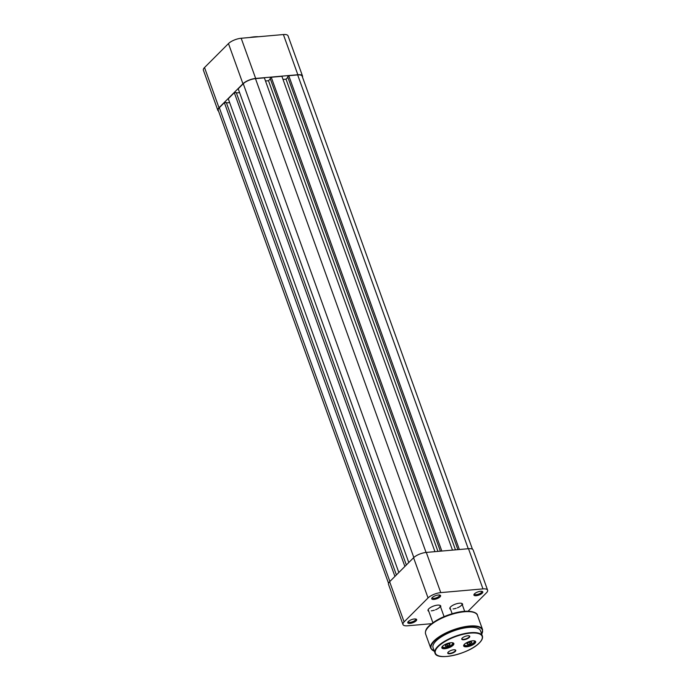 <?xml version="1.0" encoding="UTF-8"?>
<svg xmlns="http://www.w3.org/2000/svg" width="691" height="691" viewBox="0 0 691 691"><rect width="100%" height="100%" fill="white"/><g stroke="black" fill="none" stroke-linecap="round" stroke-linejoin="round"><path stroke-width="1.04" d="M217.855 110.361L203.387 70.171A9.838 3.472 -19.8 0 1 204.527 67.545L228.471 43.576A9.838 3.472 -19.8 0 1 241.185 38.255L283.388 34.55A9.838 3.472 -19.8 0 1 288.035 35.828L302.511 76.019A9.838 3.472 160.2 0 0 297.856 74.74L255.661 78.446A9.838 3.472 160.2 0 0 242.938 83.766L218.995 107.736A9.838 3.472 160.2 0 0 217.855 110.361A9.838 3.472 160.2 0 0 218.555 111.139M302.468 77.064A9.838 3.472 160.2 0 0 302.511 76.019M464.594 644.09A5.269 1.857 160.2 0 0 464.585 644.107A5.269 1.857 160.2 0 0 465.06 645.429A5.269 1.857 160.2 0 0 470.044 644.867A5.269 1.857 160.2 0 0 474.251 642.12L474.251 642.12A5.269 1.857 160.2 0 0 473.758 640.79M464.931 645.368A5.511 1.943 -19.8 0 1 464.793 645.325A5.511 1.943 -19.8 0 1 464.162 644.772A5.511 1.943 -19.8 0 1 464.119 644.582M474.527 641.041L474.467 640.877A5.511 1.943 -19.8 0 1 474.527 641.041A5.511 1.943 -19.8 0 1 474.389 641.87L474.251 642.12M466.917 643.623L467.591 644.401L470.087 643.882L471.918 642.604L471.245 641.827L468.748 642.345L466.917 643.623M469.483 642.189L470.087 643.882M467.237 643.407L467.591 644.401M434.95 551.66L264.368 77.85L255.471 78.636A9.441 3.325 160.2 0 0 243.267 83.741L238.214 88.793L408.778 562.543M236.4 92.922L239.604 92.637M406.351 564.97L236.262 92.534L234.309 92.706L228.272 98.753L398.828 572.502M404.874 566.456L234.309 92.706M226.458 102.881L229.654 102.596M396.401 574.929L226.311 102.484L224.368 102.657L219.323 107.71A9.441 3.325 160.2 0 0 218.226 110.223L388.532 583.282M394.924 576.406L224.368 102.657M472.445 549.207L302.14 76.148A9.441 3.325 160.2 0 0 297.674 74.922L288.778 75.708L287.672 76.813L457.9 549.639M459.36 549.509L288.778 75.708M287.862 77.332L286.022 79.18L283.025 79.439M455.473 549.855L286.022 79.18M452.475 550.114L281.893 76.312L271.252 77.245L270.146 78.351L440.374 551.176M441.834 551.055L271.252 77.245M270.336 78.878L268.497 80.717L437.947 551.392M265.499 80.985L268.497 80.717M442.594 646.189A6.374 2.246 -19.8 0 1 447.863 643.347A6.374 2.246 -19.8 0 1 453.123 642.924A6.374 2.246 -19.8 0 1 453.115 645.264A6.374 2.246 -19.8 0 1 445.565 648.624A6.374 2.246 -19.8 0 1 442.015 646.923A6.374 2.246 -19.8 0 1 442.594 646.189M442.18 646.664A5.899 2.082 160.2 0 0 442.154 647.303A5.899 2.082 160.2 0 0 446.619 647.795A5.899 2.082 160.2 0 0 452.57 644.876A5.899 2.082 160.2 0 0 453.261 643.304A5.899 2.082 160.2 0 0 452.821 642.829M464.412 644.271A6.374 2.246 -19.8 0 1 469.681 641.429A6.374 2.246 -19.8 0 1 474.933 641.006A6.374 2.246 -19.8 0 1 474.924 643.347A6.374 2.246 -19.8 0 1 467.375 646.707A6.374 2.246 -19.8 0 1 463.825 645.014A6.374 2.246 -19.8 0 1 464.412 644.271M463.998 644.746A5.899 2.082 160.2 0 0 463.963 645.394A5.899 2.082 160.2 0 0 468.429 645.878A5.899 2.082 160.2 0 0 474.389 642.967A5.899 2.082 160.2 0 0 475.071 641.395A5.899 2.082 160.2 0 0 474.639 640.911M448.252 652.079A4.25 1.494 -19.8 0 1 451.767 650.188A4.25 1.494 -19.8 0 1 455.274 649.903A4.25 1.494 -19.8 0 1 455.265 651.466A4.25 1.494 -19.8 0 1 450.238 653.703A4.25 1.494 -19.8 0 1 447.863 652.572A4.25 1.494 -19.8 0 1 448.252 652.079M447.975 652.399A3.939 1.391 160.2 0 0 447.958 652.831A3.939 1.391 160.2 0 0 450.938 653.15A3.939 1.391 160.2 0 0 454.911 651.207A3.939 1.391 160.2 0 0 455.36 650.162A3.939 1.391 160.2 0 0 455.075 649.842M462.253 638.069A4.25 1.494 -19.8 0 1 465.769 636.178A4.25 1.494 -19.8 0 1 469.275 635.893A4.25 1.494 -19.8 0 1 469.267 637.447A4.25 1.494 -19.8 0 1 464.231 639.693A4.25 1.494 -19.8 0 1 461.864 638.562A4.25 1.494 -19.8 0 1 462.253 638.069M461.977 638.389A3.939 1.391 160.2 0 0 461.959 638.812A3.939 1.391 160.2 0 0 464.939 639.14A3.939 1.391 160.2 0 0 468.904 637.197A3.939 1.391 160.2 0 0 469.362 636.152A3.939 1.391 160.2 0 0 469.077 635.832M435.986 641.049A25.187 8.879 160.2 0 0 433.067 647.752L434.967 653.021A25.187 8.879 -19.8 0 1 437.887 646.31A25.187 8.879 -19.8 0 1 463.29 633.872A25.187 8.879 -19.8 0 1 482.353 635.953L480.461 630.693A25.187 8.879 160.2 0 0 461.389 628.603A25.187 8.879 160.2 0 0 435.986 641.049M442.784 646.007A5.269 1.857 160.2 0 0 443.242 647.346A5.269 1.857 160.2 0 0 447.578 647.001A5.269 1.857 160.2 0 0 451.94 644.668A5.269 1.857 160.2 0 0 452.441 644.038A5.269 1.857 160.2 0 0 451.94 642.708M443.121 647.286A5.511 1.943 -19.8 0 1 442.974 647.242A5.511 1.943 -19.8 0 1 442.344 646.69A5.511 1.943 -19.8 0 1 442.309 646.5M452.622 642.785A5.511 1.943 -19.8 0 1 452.717 642.958A5.511 1.943 -19.8 0 1 452.579 643.779A5.511 1.943 -19.8 0 1 452.501 643.908M445.367 645.221L445.367 646.232L447.604 646.042L449.841 644.841L449.841 643.831L447.604 644.021L445.367 645.221M449.487 643.857L449.841 644.841M446.991 644.34L447.604 646.042M414.427 618.972A4.725 1.667 -19.8 0 1 416.12 619.11A4.725 1.667 -19.8 0 1 415.377 621.451A4.725 1.667 -19.8 0 1 410.005 623.394A4.725 1.667 -19.8 0 1 407.889 622.073A4.725 1.667 -19.8 0 1 414.427 618.972M408.234 621.615A3.939 1.391 160.2 0 0 408.269 621.822A3.939 1.391 160.2 0 0 410.126 622.332A3.939 1.391 160.2 0 0 414.047 621.062A3.939 1.391 160.2 0 0 415.671 619.162A3.939 1.391 160.2 0 0 415.559 618.981M480.573 591.297A4.725 1.667 -19.8 0 1 482.266 591.436A4.725 1.667 -19.8 0 1 481.523 593.768A4.725 1.667 -19.8 0 1 476.151 595.72A4.725 1.667 -19.8 0 1 474.035 594.398A4.725 1.667 -19.8 0 1 480.573 591.297M474.38 593.94A3.939 1.391 160.2 0 0 474.406 594.148A3.939 1.391 160.2 0 0 476.272 594.657A3.939 1.391 160.2 0 0 480.185 593.388A3.939 1.391 160.2 0 0 481.817 591.479A3.939 1.391 160.2 0 0 481.705 591.306M438.37 595.003A4.725 1.667 -19.8 0 1 440.063 595.141A4.725 1.667 -19.8 0 1 439.321 597.482A4.725 1.667 -19.8 0 1 433.948 599.425A4.725 1.667 -19.8 0 1 431.832 598.104A4.725 1.667 -19.8 0 1 438.37 595.003M432.186 597.646A3.939 1.391 160.2 0 0 432.212 597.853A3.939 1.391 160.2 0 0 434.069 598.363A3.939 1.391 160.2 0 0 437.99 597.093A3.939 1.391 160.2 0 0 439.614 595.193A3.939 1.391 160.2 0 0 439.502 595.011M428.757 611.259A6.772 2.384 -19.8 0 1 428.178 609.583A6.772 2.384 -19.8 0 1 437.55 605.135A6.772 2.384 -19.8 0 1 439.977 605.333A6.772 2.384 -19.8 0 1 440.599 606.992M431.288 610.835A6.297 2.22 160.2 0 0 434.38 610.188M435.58 609.747A6.297 2.22 160.2 0 0 440.158 605.757A6.297 2.22 160.2 0 0 439.683 605.238M450.567 609.341A6.772 2.384 -19.8 0 1 449.988 607.665A6.772 2.384 -19.8 0 1 459.36 603.217A6.772 2.384 -19.8 0 1 461.787 603.416A6.772 2.384 -19.8 0 1 462.417 605.083M453.097 608.926A6.297 2.22 160.2 0 0 456.19 608.27M457.399 607.83A6.297 2.22 160.2 0 0 461.968 603.839A6.297 2.22 160.2 0 0 461.493 603.321M440.763 592.61L482.966 588.896L468.498 548.706L426.295 552.42L440.763 592.61A9.838 3.472 160.2 0 0 428.049 597.931L413.581 557.741L389.638 581.71L404.105 621.9L428.049 597.931M404.105 621.9A9.838 3.472 160.2 0 0 402.965 624.517A9.838 3.472 160.2 0 0 407.612 625.796L431.599 623.688M468.083 611.207L486.473 592.792A9.838 3.472 160.2 0 0 487.613 590.174A9.838 3.472 160.2 0 0 482.966 588.896M413.581 557.741A9.838 3.472 -19.8 0 1 426.295 552.42M468.498 548.706A9.838 3.472 -19.8 0 1 473.145 549.984L487.613 590.174M402.965 624.517L388.489 584.327A9.838 3.472 -19.8 0 1 389.638 581.71M428.351 609.324A6.297 2.22 160.2 0 0 428.308 610.023L432.886 622.729M450.161 607.406A6.297 2.22 160.2 0 0 450.126 608.106L452.139 613.712M249.65 37.513A22.665 7.99 -19.8 0 1 258.408 36.744M297.856 74.74L283.388 34.55M241.185 38.255L255.661 78.446M242.938 83.766L228.471 43.576M204.527 67.545L218.995 107.736M426.053 552.437L255.471 78.636M413.823 557.499L243.267 83.741M389.879 581.459L219.323 107.71M468.256 548.732L297.674 74.922M438.249 646.569A24.867 8.767 160.2 0 0 447.12 656.415A24.867 8.767 160.2 0 0 479.278 642.958A24.867 8.767 160.2 0 0 470.398 633.111A24.867 8.767 160.2 0 0 438.249 646.569M481.696 634.122A27.234 9.605 160.2 0 0 466.58 626.815A27.234 9.605 160.2 0 0 434.302 641.196A27.234 9.605 160.2 0 0 434.302 651.19M425.613 634.001L430.752 648.279A27.545 9.709 -19.8 0 1 433.939 640.937A27.545 9.709 -19.8 0 1 461.726 627.324A27.545 9.709 -19.8 0 1 482.586 629.613L477.446 615.336A27.545 9.709 160.2 0 0 456.587 613.055A27.545 9.709 160.2 0 0 428.8 626.668A27.545 9.709 160.2 0 0 425.613 634.001C424.991 631.28 426.088 628.637 428.895 626.055C435.226 620.198 444.175 615.759 455.74 612.744C470.657 609.082 477.602 612.9 477.446 615.336M429.206 625.916A26.759 9.432 -19.8 0 1 451.776 613.876A26.759 9.432 -19.8 0 1 473.827 612.416M249.14 37.556L259.134 36.683M434.967 653.021C436.764 661.486 469.517 653.66 479.399 642.906C482.016 640.289 483 637.966 482.353 635.953M430.752 648.279L434.345 651.293M481.739 634.234L482.586 629.613M464.654 611.293L461.968 603.839M444.071 616.622L440.158 605.757"/></g></svg>
